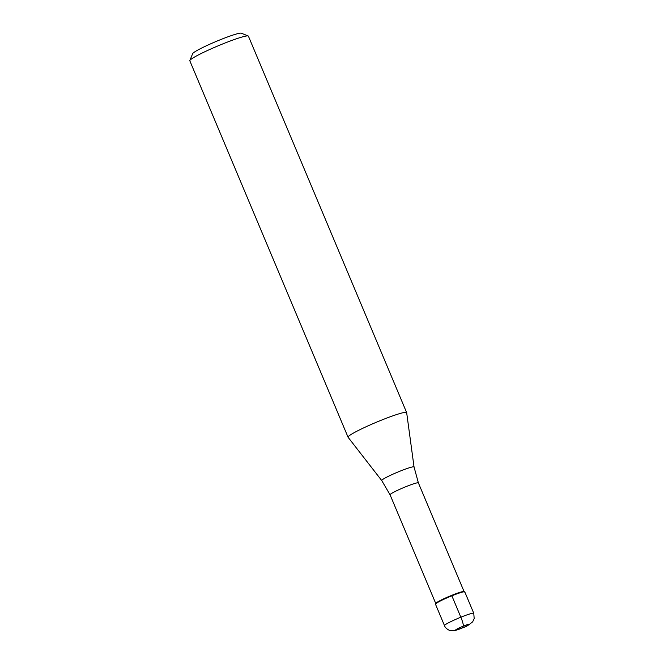 <?xml version="1.0" encoding="UTF-8"?>
<svg xmlns="http://www.w3.org/2000/svg" width="664" height="664" viewBox="0 0 664 664"><rect width="100%" height="100%" fill="white"/><g stroke="black" fill="none" stroke-linecap="round" stroke-linejoin="round"><path stroke-width="1" d="M464.675 591.798L463.987 591.516A15.363 1.369 -22.8 0 0 449.868 596.106A15.363 1.369 -22.8 0 0 435.858 603.244A15.363 1.369 -22.8 0 0 435.775 603.377L435.493 604.057A15.886 1.411 -22.8 0 1 435.576 603.925A15.886 1.411 157.2 0 0 435.484 604.198L444.482 625.604A15.886 1.411 -22.8 0 1 444.573 625.322A15.886 1.411 -22.8 0 1 459.72 617.669A15.886 1.411 -22.8 0 1 473.772 613.287L464.783 591.89A15.886 1.411 157.2 0 0 450.723 596.272A15.886 1.411 157.2 0 0 435.576 603.925A15.886 1.411 -22.8 0 1 450.067 596.538A15.886 1.411 -22.8 0 1 464.675 591.798A15.886 1.411 -22.8 0 1 464.692 592.163M390.067 494.796L381.742 480.562L348.085 437.269A31.781 2.822 -22.8 0 1 348.052 437.202A31.781 2.822 -22.8 0 1 348.235 436.655A31.781 2.822 -22.8 0 1 378.53 421.341A31.781 2.822 -22.8 0 1 406.642 412.576A31.781 2.822 -22.8 0 1 406.658 412.643L414.046 466.983L418.386 482.886A15.363 1.369 157.2 0 0 404.799 487.127A15.363 1.369 157.2 0 0 390.158 494.531A15.363 1.369 157.2 0 0 390.067 494.796L435.742 603.451M406.642 412.576L248.411 36.163A31.781 2.822 157.2 0 0 248.195 35.98A31.781 2.822 157.2 0 0 218.987 45.467A31.781 2.822 157.2 0 0 190.004 60.241A31.781 2.822 157.2 0 0 189.838 60.515A31.781 2.822 157.2 0 0 189.821 60.797L348.052 437.202M248.195 35.98L241.306 33.2A26.485 2.357 157.2 0 0 216.962 41.11A26.485 2.357 157.2 0 0 192.809 53.419A26.485 2.357 157.2 0 0 192.676 53.643L189.838 60.515M462.401 627.223L463.206 626.177A8.474 1.303 -112 0 0 460.849 617.205L451.86 595.807M455.604 629.97A7.412 0.656 -22.8 0 1 463.206 626.177A7.412 0.656 -22.8 0 1 469.191 624.484A7.412 0.656 -22.8 0 1 461.596 628.269A7.412 0.656 -22.8 0 1 455.604 629.97M381.742 480.562A17.53 1.56 -22.8 0 1 381.825 480.221A17.53 1.56 -22.8 0 1 398.724 471.697A17.53 1.56 -22.8 0 1 414.046 466.983M444.482 625.604C445.486 628.957 450.565 631.032 450.914 630.717L456.019 630.294C466.535 626.052 464.518 628.269 472.635 621.869L474.179 618.699L473.772 613.287M418.386 482.886L464.061 591.549"/></g></svg>
